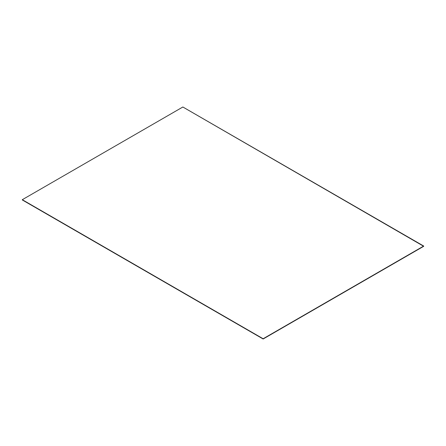 <?xml version="1.0" encoding="UTF-8"?>
<svg xmlns="http://www.w3.org/2000/svg" width="446" height="446" viewBox="0 0 446 446"><rect width="100%" height="100%" fill="white"/><g stroke="black" fill="none" stroke-linecap="round" stroke-linejoin="round"><path stroke-width="0.67" d="M423.7 246.304L182.86 107.001L22.3 199.696L263.14 338.999L22.3 199.953L263.14 338.999L423.7 246.304M423.7 246.047L263.14 338.748L22.3 199.696L182.86 107.001L423.7 246.047"/></g></svg>
